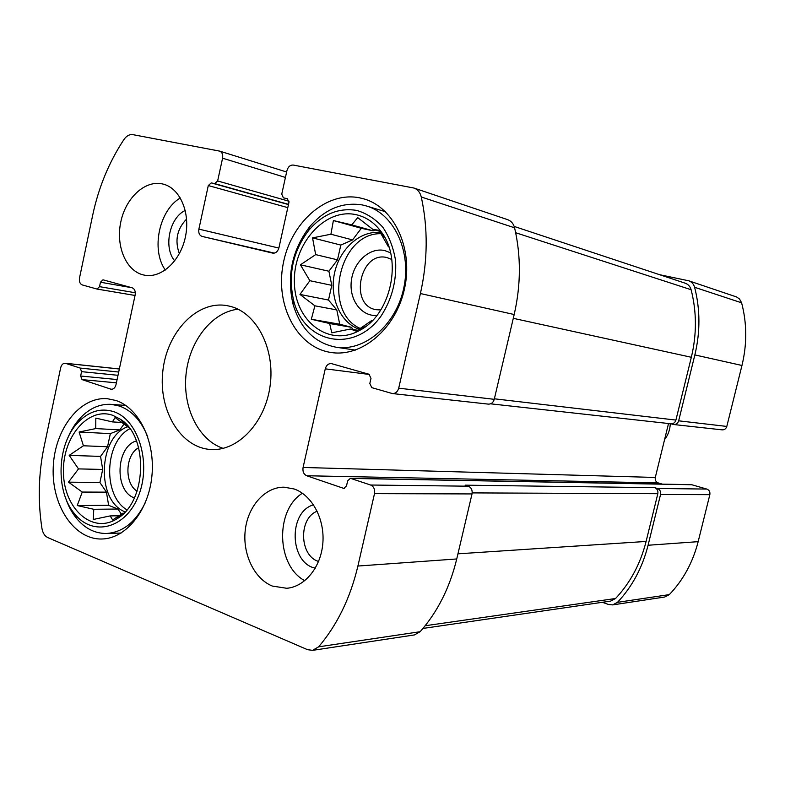 <?xml version="1.0" encoding="UTF-8"?>
<svg xmlns="http://www.w3.org/2000/svg" width="785" height="785" viewBox="0 0 785 785"><rect width="100%" height="100%" fill="white"/><g stroke="black" fill="none" stroke-linecap="round" stroke-linejoin="round"><path stroke-width="1.18" d="M112.814 415.343C87.891 406.336 61.868 437.853 63.477 473.365C64.233 508.994 92.502 534.32 116.759 518.895C146.726 502.606 149.013 436.646 120.399 419.249L112.814 415.343M116.759 518.895L123.108 513.047L112.647 519.935L110.165 515.912L93.317 519.464L93.758 509.279L77.234 505.55L82.248 492.058L68.491 482.147L78.51 468.9L69.178 455.369L83.416 445.772L79.108 432.015L95.75 428.581L95.819 418.12L112.412 421.908L115.091 417.541L129.074 427.766M355.801 214.619C324.597 207.809 292.677 244.508 294.414 283.061C295.131 321.791 329.484 347.804 360.099 330.161C390.832 314.373 402.823 259.933 381.432 232.095C374.573 222.675 366.026 216.846 355.801 214.619M371.776 320.486L356.223 331.172L350.404 329.023L331.79 332.82L329.631 323.528L311.321 319.26L314.903 305.816L299.958 294.424L309.859 280.696L300.429 264.81L315.668 254.615L312.548 237.875L330.907 234.224L333.389 220.546L351.788 224.893L357.705 217.602L372.904 229.397L379.047 230.29L388.477 246.912M186.594 219.064C177.008 228.984 174.604 240.514 179.363 253.653M317.169 511.221C298.359 518.149 299.35 555.908 318.582 561.442M303.079 467.458C302.49 471.53 303.697 474.287 306.7 475.749L343.82 488.417L346.519 485.866L347.657 480.862L350.404 478.3L370.608 485.022C373.817 486.553 375.112 489.418 374.504 493.637L357.901 566.044C350.346 597.964 337.256 624.899 318.622 646.83L312.548 650.363L307.514 649.676L47.816 537.588C44.735 536.086 42.782 533.044 41.958 528.472C37.768 501.115 38.475 473.885 44.078 446.783L60.651 367.841C61.465 364.789 62.977 363.249 65.194 363.239L80.188 368.077L81.571 371.648L80.649 376.025L82.042 379.616L111.313 389.291C113.619 389.252 115.189 387.692 116.023 384.591L135.138 294.983C135.658 291.264 134.677 288.88 132.194 287.81L102.982 279.813L100.46 282.237L99.528 286.653L97.026 289.066L82.268 284.935C79.923 283.905 79.01 281.599 79.511 277.998L92.699 215.149C98.606 187.36 109.027 162.142 123.942 139.514C126.562 135.805 129.554 134.186 132.93 134.657L219.712 151.132C222.165 152.231 223.117 154.586 222.577 158.197L217.641 180.952L214.668 183.612L211.243 182.905L208.29 185.554L198.88 229.122C198.33 232.949 199.39 235.372 202.059 236.403L272.65 253.104C275.663 253.398 277.762 251.632 278.93 247.785L288.949 202.412L287.33 198.683L283.356 197.849L281.756 194.13L286.937 170.62C288.095 166.744 290.224 164.889 293.315 165.066L413.94 188.037C417.698 189.43 420.142 192.413 421.28 196.976C428.09 228.268 427.805 260.453 420.407 293.541L398.701 388.173C397.612 391.813 395.503 393.609 392.392 393.56L371.766 387.643L369.833 383.482L370.981 378.409L369.048 374.268L331.339 363.583C328.346 363.494 326.315 365.251 325.265 368.842L303.079 467.458L655.298 477.457L668.526 423.517M413.94 188.037L507.689 219.672C511.202 220.987 513.508 223.696 514.587 227.807C521.093 255.988 520.955 284.896 514.185 314.52L494.256 399.32C493.255 402.577 491.282 404.177 488.358 404.128L392.392 393.56M370.608 485.022L468.321 486.2C471.343 487.573 472.57 490.144 472.021 493.932L456.742 558.959C449.795 587.631 437.598 611.888 420.132 631.719L414.421 634.928L312.548 650.363M670.665 423.753L673.726 424.528C676.189 424.597 677.838 423.36 678.662 420.819L694.853 354.928C700.348 331.957 700.269 309.408 694.617 287.29C693.675 284.052 691.722 281.884 688.749 280.795L659.577 274.691M688.749 280.795L736.615 296.975L739.558 299.046L741.609 302.814C746.986 323.332 747.104 344.222 741.962 365.467L726.802 426.432C726.027 428.777 724.476 429.925 722.151 429.856L673.726 424.528M306.7 475.749L658.183 482.912C655.867 481.941 654.906 480.126 655.298 477.457M658.183 482.912L662.295 484.119M350.404 478.3L691.516 484.669L706.824 489.075C709.247 490.066 710.248 491.93 709.846 494.658L698.159 541.66C692.851 562.403 683.244 580.046 669.33 594.608L664.738 597.012L612.634 604.901L608.571 604.499L602.37 602.291M612.634 604.901L617.491 602.331C632.219 586.66 642.415 567.634 648.076 545.251L660.548 494.511C660.99 491.557 659.93 489.546 657.359 488.476L654.651 487.671C657.212 488.741 658.272 490.743 657.83 493.696L646.104 541.444C640.442 563.807 630.267 582.823 615.558 598.504L610.661 601.084L422.958 628.442M468.321 486.2L465.132 485.169L654.651 487.671M142.821 274.789C125.688 270.344 115.65 245.676 120.811 221.87C125.718 198.006 144.852 180.069 162.23 183.886L163.427 184.171C180.157 188.42 190.569 212.863 185.407 236.923C180.471 261.042 161.357 278.557 144.538 275.172L142.821 274.789M272.316 586.061C254.134 578.712 242.369 553.798 245.283 529.944C248.04 506.05 265.045 486.965 284.091 487.181L294.139 488.976C311.89 495.09 324.745 518.699 322.88 542.778C321.173 566.878 305.08 586.817 286.731 588.279L272.316 586.061M359.579 197.82C325.814 190.961 290.214 223.274 283.042 264.673C275.299 305.983 297.348 347.726 331.25 352.514C361.895 357.352 395.885 328.807 404.491 288.841C413.45 248.963 394.502 207.907 364.426 199.047L359.579 197.82M115.984 400.497L107.368 398.711C79.776 396.356 54.479 429.434 53.223 467.487C51.476 505.53 74.271 540.09 102.168 538.991C126.042 538.432 148.581 510.603 151.898 476.102C155.44 441.621 139.033 408.033 115.984 400.497M230.604 306.425L226.944 305.62C196.849 300.253 166.734 332.261 162.789 371.521C158.315 410.722 180.962 448.382 211.508 449.53C238.326 450.992 265.359 422.33 270.138 385.612C275.211 348.933 256.783 313.137 230.604 306.425M514.185 226.433L685.207 283.199C688.2 284.288 690.172 286.456 691.114 289.714C696.746 311.812 696.825 334.332 691.34 357.273L675.905 420.083C675.09 422.624 673.442 423.851 670.979 423.792L490.605 403.824M238.022 309.202C212.038 312.106 189.528 340.847 186.074 374.013C182.414 407.16 198.311 440.022 223.097 448.372M138.641 447.705C125.168 454.76 124.108 483.472 137.09 491.165M136.423 440.876C115.778 446.685 114.129 491.096 134.372 497.906M129.868 428.698C104.493 441.621 102.452 495.62 126.935 509.828M125.129 511.898C95.691 500.751 98.145 436.195 128.23 426.569M113.609 411.634C100.745 407.709 88.941 411.252 78.186 422.261C56.962 443.721 55.068 491.332 74.693 513.93C93.072 537.068 126.012 528.609 138.582 495.6C151.672 462.944 138.327 419.514 113.609 411.634M147.776 436.941C141.408 420.897 131.968 410.604 119.457 406.041L111.284 404.353C99.911 403.735 89.637 408.229 80.443 417.826C75.174 423.488 70.905 430.337 67.638 438.373M65.361 497.268C68.02 505.491 71.769 512.566 76.616 518.492C85.094 528.58 95.054 533.574 106.515 533.476C122.872 532.358 135.844 521.986 145.451 502.38M391.793 259.472L386.976 257.588C360.079 250.386 348.648 305.502 376.084 309.692L380.764 309.957M390.557 252.79L384.719 250.552C369.706 247.069 353.446 262.062 351.346 280.814C348.933 299.546 361.326 316.659 376.888 315.452M381.245 233.704C338.806 232.174 321.605 311.91 360.472 328.572M359.314 329.298C340.18 322.753 329.18 297.221 334.557 273.003C339.699 248.737 360.354 230.182 380.519 232.566M356.743 210.419C338.629 207.495 322.615 214.148 308.711 230.368C292.805 251.455 287.801 274.907 293.678 300.724C304.119 343.28 353.957 354.015 380.931 316.227C391.793 299.625 396.68 281.158 395.601 260.826C393.56 248.109 389.311 236.933 382.864 227.287C375.358 218.976 366.644 213.353 356.743 210.419M362.346 204.944C342.388 201.784 324.774 209.124 309.516 226.953C292.069 250.101 286.574 275.829 293.021 304.138C300.262 328.513 314.549 342.859 335.882 347.186C364.24 351.827 395.718 325.5 403.637 288.654C411.899 251.887 394.325 214.011 366.438 205.974L362.346 204.944M302.402 493.245C274.986 510.122 276.32 565.72 304.786 580.704M313.539 504.814C288.105 511.84 289.41 563.012 315.305 568.173M180.344 197.957C159.07 210.174 150.867 249.885 165.311 270.03M185.26 210.439C169.442 217.671 163.241 247.54 174.721 260.885M353.25 329.514L351.386 327.296L339.719 324.215L336.804 309.938L328.493 300.037L331.78 285.348L328.905 271.227L337.501 259.835L340.818 245.077L352.553 239.916L361.326 228.298L373.179 230.839L351.788 224.893M373.179 230.839L375.073 230.005M379.704 231.3L372.904 229.397M357.705 330.279L350.404 329.023M351.386 327.296L329.631 323.528M339.719 324.215L311.321 319.26M336.804 309.938L314.903 305.816M328.493 300.037L299.958 294.424M331.78 285.348L309.859 280.696M328.905 271.227L300.429 264.81M337.501 259.835L315.668 254.615M340.818 245.077L312.548 237.875M352.553 239.916L330.907 234.224M361.326 228.298L333.389 220.546M124.579 422.654L123.647 422.595M122.421 422.526L112.412 421.908M121.106 515.745L120.164 515.755M119.222 515.774L110.165 515.912M121.96 515.009L121.587 514.45M121.439 514.244L117.897 509.033L93.758 509.279M117.897 509.033L108.624 505.324L77.234 505.55M108.624 505.324L106.446 492.146L82.248 492.058M106.446 492.146L99.911 482.51L68.491 482.147M99.911 482.51L102.698 469.44L78.51 468.9M102.698 469.44L100.549 456.399L69.178 455.369M100.549 456.399L107.545 446.753L83.416 445.772M107.545 446.753L110.342 433.634L79.108 432.015M110.342 433.634L119.771 429.905L95.75 428.581M119.771 429.905L124.187 423.822M124.462 423.439L124.854 422.909M664.61 439.522C668.182 434.949 670.066 429.68 670.272 423.714M421.28 196.976L514.587 227.807M420.407 293.541L514.185 314.52M398.701 388.173L494.256 399.32M374.504 493.637L472.021 493.932M357.901 566.044L456.742 558.959M318.622 646.83L420.132 631.719M65.793 363.367L119.349 369.009M222.577 158.197L285.436 177.439M694.617 287.29L741.609 302.814M694.853 354.928L741.962 365.467M678.662 420.819L726.802 426.432M325.265 368.842L369.578 374.484M343.104 488.29L344.527 488.299M351.081 478.418L692.027 484.747M657.359 488.476L706.824 489.075M660.548 494.511L709.846 494.658M648.076 545.251L698.159 541.66M617.491 602.331L669.33 594.608M80.188 368.077L118.702 372.041M81.571 371.648L118.005 375.308M80.649 376.025L117.102 379.548M82.042 379.616L116.406 382.835M110.606 389.144L112.039 389.272M100.46 282.237L131.801 287.702M99.528 286.653L135.314 292.766M97.173 289.076L135.04 295.464L97.026 289.066M217.641 180.952L289.047 201.245M214.668 183.612L288.517 204.375M211.243 182.905L288.468 204.591M208.29 185.554L287.791 207.632M198.88 229.122L278.861 248.07M202.059 236.403L274.348 253.104M515.676 232.733L691.114 289.714M513.282 318.327L691.34 357.273M494.373 398.8L675.905 420.083M425.146 625.753L615.558 598.504M457.949 553.827L646.104 541.444M472.187 492.901L657.83 493.696M126.866 425.921L120.399 419.249M383.463 237.374L381.432 232.095M364.495 325.912L360.099 330.161M65.194 363.239L119.359 368.95M219.712 151.132L286.633 171.993M74.693 513.93L76.616 518.492M78.186 422.261L80.443 417.826M125.767 405.452L111.284 404.353M121.125 533.035L106.515 533.476M293.678 300.724L293.021 304.138M308.711 230.368L309.516 226.953M385.455 211.714L366.438 205.974M355.36 350.11L335.882 347.186"/></g></svg>
